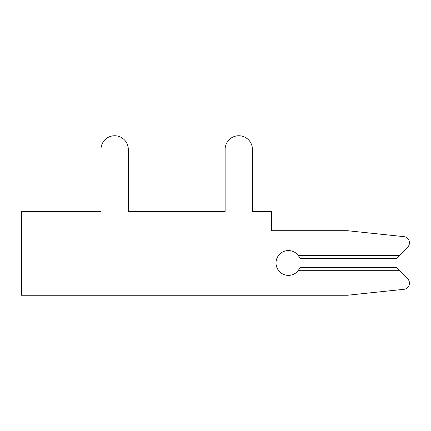 <?xml version="1.0" encoding="UTF-8"?>
<svg xmlns="http://www.w3.org/2000/svg" width="431" height="431" viewBox="0 0 431 431"><rect width="100%" height="100%" fill="white"/><g stroke="black" fill="none" stroke-linecap="round" stroke-linejoin="round"><path stroke-width="0.32" stroke-dasharray="2.15 1.62" d="M399.181 255.653L407.634 247.205A6.206 6.206 0 0 0 403.89 236.646L347.386 230.704L271.67 230.704L271.67 211.465L252.426 211.465L252.426 149.401A13.652 13.652 0 0 0 238.774 135.749A13.652 13.652 0 0 0 225.122 149.401L225.122 211.465L128.298 211.465L128.298 149.401A13.652 13.652 0 0 0 114.646 135.749A13.652 13.652 0 0 0 100.994 149.401L100.994 211.465L21.55 211.465L21.55 295.251L347.386 295.251L403.89 289.314A6.206 6.206 0 0 0 407.634 278.755L396.515 267.635L399.181 270.302L298.446 270.302A12.413 12.413 0 0 1 280.112 272.198A12.413 12.413 0 0 1 280.112 253.762A12.413 12.413 0 0 1 298.446 255.653L299.933 258.325L298.446 255.653L399.181 255.653L298.446 255.653L299.933 258.325L298.446 255.653L399.181 255.653L396.515 258.325L299.933 258.325L298.446 255.653L299.933 258.325L298.446 255.653L399.181 255.653L407.634 247.205A6.206 6.206 0 0 0 403.89 236.646L347.386 230.704L271.67 230.704L271.67 211.465L252.426 211.465L252.426 149.401A13.652 13.652 0 0 0 238.774 135.749A13.652 13.652 0 0 0 225.122 149.401L225.122 211.465L128.298 211.465L128.298 149.401A13.652 13.652 0 0 0 114.646 135.749A13.652 13.652 0 0 0 100.994 149.401L100.994 211.465L21.55 211.465L21.55 295.251L347.386 295.251L403.89 289.314A6.206 6.206 0 0 0 407.634 278.755L399.181 270.302L298.446 270.302L299.933 267.635L298.446 270.302A12.413 12.413 0 0 1 280.112 272.198A12.413 12.413 0 0 1 280.112 253.762A12.413 12.413 0 0 1 298.446 255.653L299.933 258.325L298.446 255.653L399.181 255.653L298.446 255.653L299.933 258.325L298.446 255.653L399.181 255.653L396.515 258.325L299.933 258.325L298.446 255.653L299.933 258.325L298.446 255.653L399.181 255.653L407.634 247.205A6.206 6.206 0 0 0 403.89 236.646L347.386 230.704L271.67 230.704L271.67 211.465L252.426 211.465L252.426 149.401A13.652 13.652 0 0 0 238.774 135.749A13.652 13.652 0 0 0 225.122 149.401L225.122 211.465L128.298 211.465L128.298 149.401A13.652 13.652 0 0 0 114.646 135.749A13.652 13.652 0 0 0 100.994 149.401L100.994 211.465L21.55 211.465L21.55 295.251L347.386 295.251L403.89 289.314A6.206 6.206 0 0 0 407.634 278.755L396.515 267.635L299.933 267.635L298.446 270.302A12.413 12.413 0 0 1 280.112 272.198A12.413 12.413 0 0 1 280.112 253.762A12.413 12.413 0 0 1 298.446 255.653L299.933 258.325L298.446 255.653L399.181 255.653L298.446 255.653L299.933 258.325L298.446 255.653L399.181 255.653L396.515 258.325L407.634 247.205A6.206 6.206 0 0 0 403.89 236.646L347.386 230.704L271.67 230.704L271.67 211.465L252.426 211.465L252.426 149.401A13.652 13.652 0 0 0 238.774 135.749A13.652 13.652 0 0 0 225.122 149.401L225.122 211.465L128.298 211.465L128.298 149.401A13.652 13.652 0 0 0 114.646 135.749A13.652 13.652 0 0 0 100.994 149.401L100.994 211.465L21.55 211.465L21.55 295.251L347.386 295.251L403.89 289.314A6.206 6.206 0 0 0 407.634 278.755L399.181 270.302L298.446 270.302L299.933 267.635L298.446 270.302A12.413 12.413 0 0 1 280.112 272.198A12.413 12.413 0 0 1 280.112 253.762A12.413 12.413 0 0 1 298.446 255.653L299.933 258.325L298.446 255.653L399.181 255.653L298.446 255.653L299.933 258.325L298.446 255.653L399.181 255.653L396.515 258.325L299.933 258.325L298.446 255.653L299.933 258.325L298.446 255.653L399.181 255.653L407.634 247.205A6.206 6.206 0 0 0 403.89 236.646L347.386 230.704L271.67 230.704L271.67 211.465L252.426 211.465L252.426 149.401A13.652 13.652 0 0 0 238.774 135.749A13.652 13.652 0 0 0 225.122 149.401L225.122 211.465L128.298 211.465L128.298 149.401A13.652 13.652 0 0 0 114.646 135.749A13.652 13.652 0 0 0 100.994 149.401L100.994 211.465L21.55 211.465L21.55 295.251L347.386 295.251L403.89 289.314A6.206 6.206 0 0 0 407.634 278.755L399.181 270.302L298.446 270.302A12.413 12.413 0 0 1 280.112 272.198A12.413 12.413 0 0 1 280.112 253.762A12.413 12.413 0 0 1 298.446 255.653L299.933 258.325L298.446 255.653L399.181 255.653L298.446 255.653L299.933 258.325L298.446 255.653L399.181 255.653L396.515 258.325L299.933 258.325L298.446 255.653L299.933 258.325L298.446 255.653L399.181 255.653L407.634 247.205A6.206 6.206 0 0 0 403.89 236.646L347.386 230.704L271.67 230.704L271.67 211.465L252.426 211.465L252.426 149.401A13.652 13.652 0 0 0 238.774 135.749A13.652 13.652 0 0 0 225.122 149.401L225.122 211.465L128.298 211.465L128.298 149.401A13.652 13.652 0 0 0 114.646 135.749A13.652 13.652 0 0 0 100.994 149.401L100.994 211.465L21.55 211.465L21.55 295.251L347.386 295.251L403.89 289.314A6.206 6.206 0 0 0 407.634 278.755L396.515 267.635L299.933 267.635L298.446 270.302A12.413 12.413 0 0 1 280.112 272.198A12.413 12.413 0 0 1 280.112 253.762A12.413 12.413 0 0 1 298.446 255.653L299.933 258.325L298.446 255.653L399.181 255.653L298.446 255.653L299.933 258.325L298.446 255.653L399.181 255.653L396.515 258.325L407.634 247.205A6.206 6.206 0 0 0 403.89 236.646L347.386 230.704L271.67 230.704L271.67 211.465L252.426 211.465L252.426 149.401A13.652 13.652 0 0 0 238.774 135.749A13.652 13.652 0 0 0 225.122 149.401L225.122 211.465L128.298 211.465L128.298 149.401A13.652 13.652 0 0 0 114.646 135.749A13.652 13.652 0 0 0 100.994 149.401L100.994 211.465L21.55 211.465L21.55 295.251L347.386 295.251L403.89 289.314A6.206 6.206 0 0 0 407.634 278.755L399.181 270.302L298.446 270.302A12.413 12.413 0 0 1 280.112 272.198A12.413 12.413 0 0 1 280.112 253.762A12.413 12.413 0 0 1 298.446 255.653L299.933 258.325L298.446 255.653L399.181 255.653L298.446 255.653L299.933 258.325L298.446 255.653L399.181 255.653L396.515 258.325L299.933 258.325L298.446 255.653L299.933 258.325L396.515 258.325L407.634 247.205A6.206 6.206 0 0 0 403.89 236.646L347.386 230.704L271.67 230.704L271.67 211.465L252.426 211.465L252.426 149.401A13.652 13.652 0 0 0 238.774 135.749A13.652 13.652 0 0 0 225.122 149.401L225.122 211.465L128.298 211.465L128.298 149.401A13.652 13.652 0 0 0 114.646 135.749A13.652 13.652 0 0 0 100.994 149.401L100.994 211.465L21.55 211.465L21.55 295.251L347.386 295.251L403.89 289.314A6.206 6.206 0 0 0 407.634 278.755L399.181 270.302L298.446 270.302L299.933 267.635L298.446 270.302A12.413 12.413 0 0 1 280.112 272.198A12.413 12.413 0 0 1 280.112 253.762A12.413 12.413 0 0 1 298.446 255.653L399.181 255.653L298.446 255.653L299.933 258.325L396.515 258.325L299.933 258.325L396.515 258.325L399.181 255.653L396.515 258.325L299.933 258.325L396.515 258.325L407.634 247.205A6.206 6.206 0 0 0 403.89 236.646L347.386 230.704L271.67 230.704L271.67 211.465L252.426 211.465L252.426 149.401A13.652 13.652 0 0 0 238.774 135.749A13.652 13.652 0 0 0 225.122 149.401L225.122 211.465L128.298 211.465L128.298 149.401A13.652 13.652 0 0 0 114.646 135.749A13.652 13.652 0 0 0 100.994 149.401L100.994 211.465L21.55 211.465L21.55 295.251L347.386 295.251L403.89 289.314A6.206 6.206 0 0 0 407.634 278.755L396.515 267.635L399.181 270.302L298.446 270.302A12.413 12.413 0 0 1 280.112 272.198A12.413 12.413 0 0 1 280.112 253.762A12.413 12.413 0 0 1 298.446 255.653L399.181 255.653L298.446 255.653L299.933 258.325L396.515 258.325L399.181 255.653L396.515 258.325L299.933 258.325L396.515 258.325L407.634 247.205A6.206 6.206 0 0 0 403.89 236.646L347.386 230.704L271.67 230.704L271.67 211.465L252.426 211.465L252.426 149.401A13.652 13.652 0 0 0 238.774 135.749A13.652 13.652 0 0 0 225.122 149.401L225.122 211.465L128.298 211.465L128.298 149.401A13.652 13.652 0 0 0 114.646 135.749A13.652 13.652 0 0 0 100.994 149.401L100.994 211.465L21.55 211.465L21.55 295.251L347.386 295.251L403.89 289.314A6.206 6.206 0 0 0 407.634 278.755L399.181 270.302L298.446 270.302L299.933 267.635L298.446 270.302A12.413 12.413 0 0 1 280.112 272.198A12.413 12.413 0 0 1 280.112 253.762A12.413 12.413 0 0 1 298.446 255.653L399.181 255.653L298.446 255.653L299.933 258.325L396.515 258.325L299.933 258.325L396.515 258.325L399.181 255.653L396.515 258.325L299.933 258.325L396.515 258.325L407.634 247.205A6.206 6.206 0 0 0 403.89 236.646L347.386 230.704L271.67 230.704L271.67 211.465L252.426 211.465L252.426 149.401A13.652 13.652 0 0 0 238.774 135.749A13.652 13.652 0 0 0 225.122 149.401L225.122 211.465L128.298 211.465L128.298 149.401A13.652 13.652 0 0 0 114.646 135.749A13.652 13.652 0 0 0 100.994 149.401L100.994 211.465L21.55 211.465L21.55 295.251L347.386 295.251L403.89 289.314A6.206 6.206 0 0 0 407.634 278.755L396.515 267.635L299.933 267.635L298.446 270.302A12.413 12.413 0 0 1 280.112 272.198A12.413 12.413 0 0 1 280.112 253.762A12.413 12.413 0 0 1 298.446 255.653L399.181 255.653L298.446 255.653L399.181 255.653L396.515 258.325L299.933 258.325L396.515 258.325L407.634 247.205A6.206 6.206 0 0 0 403.89 236.646L347.386 230.704L271.67 230.704L271.67 211.465L252.426 211.465L252.426 149.401A13.652 13.652 0 0 0 238.774 135.749A13.652 13.652 0 0 0 225.122 149.401L225.122 211.465L128.298 211.465L128.298 149.401A13.652 13.652 0 0 0 114.646 135.749A13.652 13.652 0 0 0 100.994 149.401L100.994 211.465L21.55 211.465L21.55 295.251L347.386 295.251L403.89 289.314A6.206 6.206 0 0 0 407.634 278.755L399.181 270.302L298.446 270.302L299.933 267.635L298.446 270.302A12.413 12.413 0 0 1 280.112 272.198A12.413 12.413 0 0 1 280.112 253.762A12.413 12.413 0 0 1 298.446 255.653A12.413 12.413 0 0 0 280.112 253.762A12.413 12.413 0 0 0 280.112 272.198A12.413 12.413 0 0 0 298.446 270.302L299.933 267.635L298.446 270.302A12.413 12.413 0 0 1 280.112 272.198A12.413 12.413 0 0 1 280.112 253.762A12.413 12.413 0 0 1 298.446 255.653A12.413 12.413 0 0 0 280.112 253.762A12.413 12.413 0 0 0 280.112 272.198A12.413 12.413 0 0 0 298.446 270.302L299.933 267.635L298.446 270.302A12.413 12.413 0 0 1 280.112 272.198A12.413 12.413 0 0 1 280.112 253.762A12.413 12.413 0 0 1 298.446 255.653A12.413 12.413 0 0 0 280.112 253.762A12.413 12.413 0 0 0 280.112 272.198A12.413 12.413 0 0 0 298.446 270.302L299.933 267.635L298.446 270.302A12.413 12.413 0 0 1 280.112 272.198A12.413 12.413 0 0 1 280.112 253.762A12.413 12.413 0 0 1 298.446 255.653A12.413 12.413 0 0 0 280.112 253.762A12.413 12.413 0 0 0 280.112 272.198A12.413 12.413 0 0 0 298.446 270.302L299.933 267.635L298.446 270.302A12.413 12.413 0 0 1 280.112 272.198A12.413 12.413 0 0 1 280.112 253.762A12.413 12.413 0 0 1 298.446 255.653A12.413 12.413 0 0 0 280.112 253.762A12.413 12.413 0 0 0 280.112 272.198A12.413 12.413 0 0 0 298.446 270.302L299.933 267.635L298.446 270.302A12.413 12.413 0 0 1 280.112 272.198A12.413 12.413 0 0 1 280.112 253.762A12.413 12.413 0 0 1 298.446 255.653A12.413 12.413 0 0 0 280.112 253.762A12.413 12.413 0 0 0 280.112 272.198A12.413 12.413 0 0 0 298.446 270.302L299.933 267.635L298.446 270.302A12.413 12.413 0 0 1 280.112 272.198A12.413 12.413 0 0 1 280.112 253.762A12.413 12.413 0 0 1 298.446 255.653L399.181 255.653L396.515 258.325L299.933 258.325L396.515 258.325L407.634 247.205A6.206 6.206 0 0 0 403.89 236.646L347.386 230.704L271.67 230.704L271.67 211.465L252.426 211.465L252.426 149.401A13.652 13.652 0 0 0 238.774 135.749A13.652 13.652 0 0 0 225.122 149.401L225.122 211.465L128.298 211.465L128.298 149.401A13.652 13.652 0 0 0 114.646 135.749A13.652 13.652 0 0 0 100.994 149.401L100.994 211.465L21.55 211.465L21.55 295.251L347.386 295.251L403.89 289.314A6.206 6.206 0 0 0 407.634 278.755L399.181 270.302L298.446 270.302A12.413 12.413 0 0 1 280.112 272.198A12.413 12.413 0 0 1 280.112 253.762A12.413 12.413 0 0 1 298.446 255.653A12.413 12.413 0 0 0 280.112 253.762A12.413 12.413 0 0 0 280.112 272.198A12.413 12.413 0 0 0 298.446 270.302L299.933 267.635L298.446 270.302A12.413 12.413 0 0 1 280.112 272.198A12.413 12.413 0 0 1 280.112 253.762A12.413 12.413 0 0 1 298.446 255.653L399.181 255.653L396.515 258.325L299.933 258.325L396.515 258.325L407.634 247.205A6.206 6.206 0 0 0 403.89 236.646L347.386 230.704L271.67 230.704L271.67 211.465L252.426 211.465L252.426 149.401A13.652 13.652 0 0 0 238.774 135.749A13.652 13.652 0 0 0 225.122 149.401L225.122 211.465L128.298 211.465L128.298 149.401A13.652 13.652 0 0 0 114.646 135.749A13.652 13.652 0 0 0 100.994 149.401L100.994 211.465L21.55 211.465L21.55 295.251L347.386 295.251L403.89 289.314A6.206 6.206 0 0 0 407.634 278.755L396.515 267.635L299.933 267.635L298.446 270.302A12.413 12.413 0 0 1 280.112 272.198A12.413 12.413 0 0 1 280.112 253.762A12.413 12.413 0 0 1 298.446 255.653L399.181 255.653L396.515 258.325L299.933 258.325L396.515 258.325L407.634 247.205A6.206 6.206 0 0 0 403.89 236.646L347.386 230.704L271.67 230.704L271.67 211.465L252.426 211.465L252.426 149.401A13.652 13.652 0 0 0 238.774 135.749A13.652 13.652 0 0 0 225.122 149.401L225.122 211.465L128.298 211.465L128.298 149.401A13.652 13.652 0 0 0 114.646 135.749A13.652 13.652 0 0 0 100.994 149.401L100.994 211.465L21.55 211.465L21.55 295.251L347.386 295.251L403.89 289.314A6.206 6.206 0 0 0 407.634 278.755L399.181 270.302L298.446 270.302A12.413 12.413 0 0 1 280.112 272.198A12.413 12.413 0 0 1 280.112 253.762A12.413 12.413 0 0 1 298.446 255.653A12.413 12.413 0 0 0 280.112 253.762A12.413 12.413 0 0 0 280.112 272.198A12.413 12.413 0 0 0 298.446 270.302L299.933 267.635L298.446 270.302A12.413 12.413 0 0 1 280.112 272.198A12.413 12.413 0 0 1 280.112 253.762A12.413 12.413 0 0 1 298.446 255.653L399.181 255.653L396.515 258.325L299.933 258.325L396.515 258.325L407.634 247.205A6.206 6.206 0 0 0 403.89 236.646L347.386 230.704L271.67 230.704L271.67 211.465L252.426 211.465L252.426 149.401A13.652 13.652 0 0 0 238.774 135.749A13.652 13.652 0 0 0 225.122 149.401L225.122 211.465L128.298 211.465L128.298 149.401A13.652 13.652 0 0 0 114.646 135.749A13.652 13.652 0 0 0 100.994 149.401L100.994 211.465L21.55 211.465L21.55 295.251L347.386 295.251L403.89 289.314A6.206 6.206 0 0 0 407.634 278.755L399.181 270.302L298.446 270.302L299.933 267.635L298.446 270.302A12.413 12.413 0 0 1 280.112 272.198A12.413 12.413 0 0 1 280.112 253.762A12.413 12.413 0 0 1 298.446 255.653L399.181 255.653L396.515 258.325L299.933 258.325L396.515 258.325L407.634 247.205A6.206 6.206 0 0 0 403.89 236.646L347.386 230.704L271.67 230.704L271.67 211.465L252.426 211.465L252.426 149.401A13.652 13.652 0 0 0 238.774 135.749A13.652 13.652 0 0 0 225.122 149.401L225.122 211.465L128.298 211.465L128.298 149.401A13.652 13.652 0 0 0 114.646 135.749A13.652 13.652 0 0 0 100.994 149.401L100.994 211.465L21.55 211.465L21.55 295.251L347.386 295.251L403.89 289.314A6.206 6.206 0 0 0 407.634 278.755L396.515 267.635L399.181 270.302L298.446 270.302A12.413 12.413 0 0 1 280.112 272.198A12.413 12.413 0 0 1 280.112 253.762A12.413 12.413 0 0 1 298.446 255.653A12.413 12.413 0 0 0 280.112 253.762A12.413 12.413 0 0 0 280.112 272.198A12.413 12.413 0 0 0 298.446 270.302L299.933 267.635L298.446 270.302A12.413 12.413 0 0 1 280.112 272.198A12.413 12.413 0 0 1 280.112 253.762A12.413 12.413 0 0 1 298.446 255.653L399.181 255.653L396.515 258.325L299.933 258.325L396.515 258.325L407.634 247.205A6.206 6.206 0 0 0 403.89 236.646L347.386 230.704L271.67 230.704L271.67 211.465L252.426 211.465L252.426 149.401A13.652 13.652 0 0 0 238.774 135.749A13.652 13.652 0 0 0 225.122 149.401L225.122 211.465L128.298 211.465L128.298 149.401A13.652 13.652 0 0 0 114.646 135.749A13.652 13.652 0 0 0 100.994 149.401L100.994 211.465L21.55 211.465L21.55 295.251L347.386 295.251L403.89 289.314A6.206 6.206 0 0 0 407.634 278.755L399.181 270.302L298.446 270.302L299.933 267.635L298.446 270.302A12.413 12.413 0 0 1 280.112 272.198A12.413 12.413 0 0 1 280.112 253.762A12.413 12.413 0 0 1 298.446 255.653L399.181 255.653L396.515 258.325L299.933 258.325L396.515 258.325L407.634 247.205A6.206 6.206 0 0 0 403.89 236.646L347.386 230.704L271.67 230.704L271.67 211.465L252.426 211.465L252.426 149.401A13.652 13.652 0 0 0 238.774 135.749A13.652 13.652 0 0 0 225.122 149.401L225.122 211.465L128.298 211.465L128.298 149.401A13.652 13.652 0 0 0 114.646 135.749A13.652 13.652 0 0 0 100.994 149.401L100.994 211.465L21.55 211.465L21.55 295.251L347.386 295.251L403.89 289.314A6.206 6.206 0 0 0 407.634 278.755L396.515 267.635L299.933 267.635L396.515 267.635L399.181 270.302L298.446 270.302A12.413 12.413 0 0 1 280.112 272.198A12.413 12.413 0 0 1 280.112 253.762A12.413 12.413 0 0 1 298.446 255.653A12.413 12.413 0 0 0 280.112 253.762A12.413 12.413 0 0 0 280.112 272.198A12.413 12.413 0 0 0 298.446 270.302L299.933 267.635L396.515 267.635L299.933 267.635L396.515 267.635L399.181 270.302L298.446 270.302A12.413 12.413 0 0 1 280.112 272.198A12.413 12.413 0 0 1 280.112 253.762A12.413 12.413 0 0 1 298.446 255.653L399.181 255.653L396.515 258.325L299.933 258.325L396.515 258.325L407.634 247.205A6.206 6.206 0 0 0 403.89 236.646L347.386 230.704L271.67 230.704L271.67 211.465L252.426 211.465L252.426 149.401A13.652 13.652 0 0 0 238.774 135.749A13.652 13.652 0 0 0 225.122 149.401L225.122 211.465L128.298 211.465L128.298 149.401A13.652 13.652 0 0 0 114.646 135.749A13.652 13.652 0 0 0 100.994 149.401L100.994 211.465L21.55 211.465L21.55 295.251L347.386 295.251L403.89 289.314A6.206 6.206 0 0 0 407.634 278.755L396.515 267.635L299.933 267.635L396.515 267.635L399.181 270.302L298.446 270.302L299.933 267.635L396.515 267.635L399.181 270.302L298.446 270.302A12.413 12.413 0 0 1 280.112 272.198A12.413 12.413 0 0 1 280.112 253.762A12.413 12.413 0 0 1 298.446 255.653L399.181 255.653L396.515 258.325L299.933 258.325L396.515 258.325L407.634 247.205A6.206 6.206 0 0 0 403.89 236.646L347.386 230.704L271.67 230.704L271.67 211.465L252.426 211.465L252.426 149.401A13.652 13.652 0 0 0 238.774 135.749A13.652 13.652 0 0 0 225.122 149.401L225.122 211.465L128.298 211.465L128.298 149.401A13.652 13.652 0 0 0 114.646 135.749A13.652 13.652 0 0 0 100.994 149.401L100.994 211.465L21.55 211.465L21.55 295.251L347.386 295.251L403.89 289.314A6.206 6.206 0 0 0 407.634 278.755L396.515 267.635L299.933 267.635L396.515 267.635L399.181 270.302L298.446 270.302A12.413 12.413 0 0 1 280.112 272.198A12.413 12.413 0 0 1 280.112 253.762A12.413 12.413 0 0 1 298.446 255.653A12.413 12.413 0 0 0 280.112 253.762A12.413 12.413 0 0 0 280.112 272.198A12.413 12.413 0 0 0 298.446 270.302L299.933 267.635L396.515 267.635L299.933 267.635L396.515 267.635L399.181 270.302L298.446 270.302A12.413 12.413 0 0 1 280.112 272.198A12.413 12.413 0 0 1 280.112 253.762A12.413 12.413 0 0 1 298.446 255.653L399.181 255.653L396.515 258.325L299.933 258.325L396.515 258.325L407.634 247.205A6.206 6.206 0 0 0 403.89 236.646L347.386 230.704L271.67 230.704L271.67 211.465L252.426 211.465L252.426 149.401A13.652 13.652 0 0 0 238.774 135.749A13.652 13.652 0 0 0 225.122 149.401L225.122 211.465L128.298 211.465L128.298 149.401A13.652 13.652 0 0 0 114.646 135.749A13.652 13.652 0 0 0 100.994 149.401L100.994 211.465L21.55 211.465L21.55 295.251L347.386 295.251L403.89 289.314A6.206 6.206 0 0 0 407.634 278.755L396.515 267.635L299.933 267.635L396.515 267.635L399.181 270.302L298.446 270.302L299.933 267.635L396.515 267.635L399.181 270.302L298.446 270.302A12.413 12.413 0 0 1 280.112 272.198A12.413 12.413 0 0 1 280.112 253.762A12.413 12.413 0 0 1 298.446 255.653L399.181 255.653L396.515 258.325L299.933 258.325L396.515 258.325L407.634 247.205A6.206 6.206 0 0 0 403.89 236.646L347.386 230.704L271.67 230.704L271.67 211.465L252.426 211.465L252.426 149.401A13.652 13.652 0 0 0 238.774 135.749A13.652 13.652 0 0 0 225.122 149.401L225.122 211.465L128.298 211.465L128.298 149.401A13.652 13.652 0 0 0 114.646 135.749A13.652 13.652 0 0 0 100.994 149.401L100.994 211.465L21.55 211.465L21.55 295.251L347.386 295.251L403.89 289.314A6.206 6.206 0 0 0 407.634 278.755L396.515 267.635L299.933 267.635L396.515 267.635L399.181 270.302L298.446 270.302A12.413 12.413 0 0 1 280.112 272.198A12.413 12.413 0 0 1 280.112 253.762A12.413 12.413 0 0 1 298.446 255.653M409.45 242.815A6.206 6.206 0 0 0 403.89 236.646L347.386 230.704L271.67 230.704L271.67 211.465L252.426 211.465L271.67 211.465L252.426 211.465L271.67 211.465L252.426 211.465L271.67 211.465L252.426 211.465L271.67 211.465L252.426 211.465L271.67 211.465L252.426 211.465L271.67 211.465L252.426 211.465L271.67 211.465L252.426 211.465L271.67 211.465L252.426 211.465L271.67 211.465L252.426 211.465L271.67 211.465L252.426 211.465L271.67 211.465L271.67 230.704L271.67 211.465L271.67 230.704L271.67 211.465L271.67 230.704L271.67 211.465L271.67 230.704L271.67 211.465L271.67 230.704L271.67 211.465L271.67 230.704L271.67 211.465L271.67 230.704L271.67 211.465L271.67 230.704L271.67 211.465L271.67 230.704L271.67 211.465L271.67 230.704L271.67 211.465L271.67 230.704L347.386 230.704L271.67 230.704L347.386 230.704L271.67 230.704L347.386 230.704L271.67 230.704L347.386 230.704L271.67 230.704L347.386 230.704L271.67 230.704L347.386 230.704L271.67 230.704L347.386 230.704L271.67 230.704L347.386 230.704L271.67 230.704L347.386 230.704L271.67 230.704L347.386 230.704L271.67 230.704L347.386 230.704L403.89 236.646A6.206 6.206 0 0 1 409.45 242.815A6.206 6.206 0 0 0 403.89 236.646A6.206 6.206 0 0 1 409.45 242.815A6.206 6.206 0 0 0 403.89 236.646A6.206 6.206 0 0 1 409.45 242.815A6.206 6.206 0 0 0 403.89 236.646A6.206 6.206 0 0 1 409.45 242.815A6.206 6.206 0 0 0 403.89 236.646A6.206 6.206 0 0 1 409.45 242.815A6.206 6.206 0 0 0 403.89 236.646A6.206 6.206 0 0 1 409.45 242.815A6.206 6.206 0 0 0 403.89 236.646A6.206 6.206 0 0 1 409.45 242.815A6.206 6.206 0 0 0 403.89 236.646A6.206 6.206 0 0 1 409.45 242.815A6.206 6.206 0 0 0 403.89 236.646A6.206 6.206 0 0 1 409.45 242.815A6.206 6.206 0 0 0 403.89 236.646A6.206 6.206 0 0 1 409.45 242.815A6.206 6.206 0 0 0 403.89 236.646A6.206 6.206 0 0 1 407.634 247.205A6.206 6.206 0 0 0 409.45 242.815A6.206 6.206 0 0 1 407.634 247.205A6.206 6.206 0 0 0 409.45 242.815A6.206 6.206 0 0 1 407.634 247.205A6.206 6.206 0 0 0 409.45 242.815A6.206 6.206 0 0 1 407.634 247.205A6.206 6.206 0 0 0 409.45 242.815A6.206 6.206 0 0 1 407.634 247.205A6.206 6.206 0 0 0 409.45 242.815A6.206 6.206 0 0 1 407.634 247.205A6.206 6.206 0 0 0 409.45 242.815A6.206 6.206 0 0 1 407.634 247.205A6.206 6.206 0 0 0 409.45 242.815A6.206 6.206 0 0 1 407.634 247.205A6.206 6.206 0 0 0 409.45 242.815A6.206 6.206 0 0 1 407.634 247.205A6.206 6.206 0 0 0 409.45 242.815A6.206 6.206 0 0 1 407.634 247.205A6.206 6.206 0 0 0 409.45 242.815A6.206 6.206 0 0 1 407.634 247.205A6.206 6.206 0 0 0 409.45 242.815M399.181 270.302L407.634 278.755A6.206 6.206 0 0 1 409.45 283.14A6.206 6.206 0 0 0 407.634 278.755A6.206 6.206 0 0 1 409.45 283.14A6.206 6.206 0 0 0 407.634 278.755A6.206 6.206 0 0 1 409.45 283.14A6.206 6.206 0 0 0 407.634 278.755A6.206 6.206 0 0 1 409.45 283.14A6.206 6.206 0 0 0 407.634 278.755A6.206 6.206 0 0 1 409.45 283.14A6.206 6.206 0 0 0 407.634 278.755A6.206 6.206 0 0 1 409.45 283.14A6.206 6.206 0 0 0 407.634 278.755A6.206 6.206 0 0 1 409.45 283.14A6.206 6.206 0 0 0 407.634 278.755A6.206 6.206 0 0 1 409.45 283.14A6.206 6.206 0 0 0 407.634 278.755A6.206 6.206 0 0 1 409.45 283.14A6.206 6.206 0 0 0 407.634 278.755A6.206 6.206 0 0 1 409.45 283.14A6.206 6.206 0 0 0 407.634 278.755A6.206 6.206 0 0 1 403.89 289.314A6.206 6.206 0 0 0 409.45 283.14A6.206 6.206 0 0 1 403.89 289.314A6.206 6.206 0 0 0 409.45 283.14A6.206 6.206 0 0 1 403.89 289.314A6.206 6.206 0 0 0 409.45 283.14A6.206 6.206 0 0 1 403.89 289.314A6.206 6.206 0 0 0 409.45 283.14A6.206 6.206 0 0 1 403.89 289.314A6.206 6.206 0 0 0 409.45 283.14A6.206 6.206 0 0 1 403.89 289.314A6.206 6.206 0 0 0 409.45 283.14A6.206 6.206 0 0 1 403.89 289.314A6.206 6.206 0 0 0 409.45 283.14A6.206 6.206 0 0 1 403.89 289.314A6.206 6.206 0 0 0 409.45 283.14A6.206 6.206 0 0 1 403.89 289.314A6.206 6.206 0 0 0 409.45 283.14A6.206 6.206 0 0 1 403.89 289.314A6.206 6.206 0 0 0 409.45 283.14A6.206 6.206 0 0 1 403.89 289.314A6.206 6.206 0 0 0 407.634 278.755L399.181 270.302L298.446 270.302L299.933 267.635L396.515 267.635L299.933 267.635L396.515 267.635L399.181 270.302L396.515 267.635L299.933 267.635L396.515 267.635L399.181 270.302L298.446 270.302L399.181 270.302L396.515 267.635L299.933 267.635L396.515 267.635L399.181 270.302L298.446 270.302L399.181 270.302L396.515 267.635L299.933 267.635L396.515 267.635L399.181 270.302L298.446 270.302L399.181 270.302L396.515 267.635L299.933 267.635L396.515 267.635L399.181 270.302L298.446 270.302L399.181 270.302L396.515 267.635L299.933 267.635L396.515 267.635L399.181 270.302L298.446 270.302L399.181 270.302L396.515 267.635L299.933 267.635L396.515 267.635L399.181 270.302L298.446 270.302L399.181 270.302L396.515 267.635L299.933 267.635L396.515 267.635L399.181 270.302L298.446 270.302L399.181 270.302L396.515 267.635L299.933 267.635L396.515 267.635L399.181 270.302L298.446 270.302L399.181 270.302L396.515 267.635L299.933 267.635L396.515 267.635L399.181 270.302L298.446 270.302L399.181 270.302L396.515 267.635L299.933 267.635L396.515 267.635L399.181 270.302L298.446 270.302M21.55 295.251L347.386 295.251L21.55 295.251L347.386 295.251L21.55 295.251L347.386 295.251L21.55 295.251L347.386 295.251L21.55 295.251L347.386 295.251L21.55 295.251L347.386 295.251L21.55 295.251L347.386 295.251L21.55 295.251L347.386 295.251L21.55 295.251L347.386 295.251L21.55 295.251L347.386 295.251L21.55 295.251L347.386 295.251L21.55 295.251L21.55 211.465L21.55 295.251M100.994 211.465L21.55 211.465L100.994 211.465M128.298 149.401A13.652 13.652 0 0 0 114.646 135.749A13.652 13.652 0 0 0 100.994 149.401A13.652 13.652 0 0 1 114.646 135.749A13.652 13.652 0 0 1 128.298 149.401A13.652 13.652 0 0 0 114.646 135.749A13.652 13.652 0 0 0 100.994 149.401A13.652 13.652 0 0 1 114.646 135.749A13.652 13.652 0 0 1 128.298 149.401A13.652 13.652 0 0 0 114.646 135.749A13.652 13.652 0 0 0 100.994 149.401A13.652 13.652 0 0 1 114.646 135.749A13.652 13.652 0 0 1 128.298 149.401A13.652 13.652 0 0 0 114.646 135.749A13.652 13.652 0 0 0 100.994 149.401A13.652 13.652 0 0 1 114.646 135.749A13.652 13.652 0 0 1 128.298 149.401A13.652 13.652 0 0 0 114.646 135.749A13.652 13.652 0 0 0 100.994 149.401A13.652 13.652 0 0 1 114.646 135.749A13.652 13.652 0 0 1 128.298 149.401A13.652 13.652 0 0 0 114.646 135.749A13.652 13.652 0 0 0 100.994 149.401A13.652 13.652 0 0 1 114.646 135.749A13.652 13.652 0 0 1 128.298 149.401A13.652 13.652 0 0 0 114.646 135.749A13.652 13.652 0 0 0 100.994 149.401A13.652 13.652 0 0 1 114.646 135.749A13.652 13.652 0 0 1 128.298 149.401A13.652 13.652 0 0 0 114.646 135.749A13.652 13.652 0 0 0 100.994 149.401A13.652 13.652 0 0 1 114.646 135.749A13.652 13.652 0 0 1 128.298 149.401A13.652 13.652 0 0 0 114.646 135.749A13.652 13.652 0 0 0 100.994 149.401A13.652 13.652 0 0 1 114.646 135.749A13.652 13.652 0 0 1 128.298 149.401A13.652 13.652 0 0 0 114.646 135.749A13.652 13.652 0 0 0 100.994 149.401A13.652 13.652 0 0 1 114.646 135.749A13.652 13.652 0 0 1 128.298 149.401A13.652 13.652 0 0 0 114.646 135.749A13.652 13.652 0 0 0 100.994 149.401A13.652 13.652 0 0 1 114.646 135.749A13.652 13.652 0 0 1 128.298 149.401M252.426 149.401A13.652 13.652 0 0 0 238.774 135.749A13.652 13.652 0 0 0 225.122 149.401A13.652 13.652 0 0 1 238.774 135.749A13.652 13.652 0 0 1 252.426 149.401A13.652 13.652 0 0 0 238.774 135.749A13.652 13.652 0 0 0 225.122 149.401A13.652 13.652 0 0 1 238.774 135.749A13.652 13.652 0 0 1 252.426 149.401A13.652 13.652 0 0 0 238.774 135.749A13.652 13.652 0 0 0 225.122 149.401A13.652 13.652 0 0 1 238.774 135.749A13.652 13.652 0 0 1 252.426 149.401A13.652 13.652 0 0 0 238.774 135.749A13.652 13.652 0 0 0 225.122 149.401A13.652 13.652 0 0 1 238.774 135.749A13.652 13.652 0 0 1 252.426 149.401A13.652 13.652 0 0 0 238.774 135.749A13.652 13.652 0 0 0 225.122 149.401A13.652 13.652 0 0 1 238.774 135.749A13.652 13.652 0 0 1 252.426 149.401A13.652 13.652 0 0 0 238.774 135.749A13.652 13.652 0 0 0 225.122 149.401A13.652 13.652 0 0 1 238.774 135.749A13.652 13.652 0 0 1 252.426 149.401A13.652 13.652 0 0 0 238.774 135.749A13.652 13.652 0 0 0 225.122 149.401A13.652 13.652 0 0 1 238.774 135.749A13.652 13.652 0 0 1 252.426 149.401A13.652 13.652 0 0 0 238.774 135.749A13.652 13.652 0 0 0 225.122 149.401A13.652 13.652 0 0 1 238.774 135.749A13.652 13.652 0 0 1 252.426 149.401A13.652 13.652 0 0 0 238.774 135.749A13.652 13.652 0 0 0 225.122 149.401A13.652 13.652 0 0 1 238.774 135.749A13.652 13.652 0 0 1 252.426 149.401A13.652 13.652 0 0 0 238.774 135.749A13.652 13.652 0 0 0 225.122 149.401A13.652 13.652 0 0 1 238.774 135.749A13.652 13.652 0 0 1 252.426 149.401A13.652 13.652 0 0 0 238.774 135.749A13.652 13.652 0 0 0 225.122 149.401A13.652 13.652 0 0 1 238.774 135.749A13.652 13.652 0 0 1 252.426 149.401M396.515 258.325L299.933 258.325L396.515 258.325"/><path stroke-width="0.65" d="M399.181 255.653L407.634 247.205A6.206 6.206 0 0 0 403.89 236.646L347.386 230.704L271.67 230.704L271.67 211.465L252.426 211.465L252.426 149.401A13.652 13.652 0 0 0 238.774 135.749A13.652 13.652 0 0 0 225.122 149.401L225.122 211.465L128.298 211.465L128.298 149.401A13.652 13.652 0 0 0 114.646 135.749A13.652 13.652 0 0 0 100.994 149.401L100.994 211.465L21.55 211.465L21.55 295.251L347.386 295.251L403.89 289.314A6.206 6.206 0 0 0 407.634 278.755L396.515 267.635L299.933 267.635L298.446 270.302A12.413 12.413 0 0 1 280.112 272.198A12.413 12.413 0 0 1 280.112 253.762A12.413 12.413 0 0 1 298.446 255.653L299.933 258.325L396.515 258.325L407.634 247.205L399.181 255.653L407.634 247.205L399.181 255.653L407.634 247.205L399.181 255.653L407.634 247.205L399.181 255.653L407.634 247.205L399.181 255.653L407.634 247.205L399.181 255.653L407.634 247.205L399.181 255.653L407.634 247.205L399.181 255.653L407.634 247.205L399.181 255.653L407.634 247.205L399.181 255.653L407.634 247.205L399.181 255.653L298.446 255.653M252.426 211.465L252.426 149.401L252.426 211.465M225.122 149.401L225.122 211.465L128.298 211.465L128.298 149.401L128.298 211.465L128.298 149.401L128.298 211.465L128.298 149.401L128.298 211.465L128.298 149.401L128.298 211.465L128.298 149.401L128.298 211.465L128.298 149.401L128.298 211.465L128.298 149.401L128.298 211.465L128.298 149.401L128.298 211.465L128.298 149.401L128.298 211.465L128.298 149.401L128.298 211.465L128.298 149.401L128.298 211.465L225.122 211.465L128.298 211.465L225.122 211.465L128.298 211.465L225.122 211.465L128.298 211.465L225.122 211.465L128.298 211.465L225.122 211.465L128.298 211.465L225.122 211.465L128.298 211.465L225.122 211.465L128.298 211.465L225.122 211.465L128.298 211.465L225.122 211.465L128.298 211.465L225.122 211.465L128.298 211.465L225.122 211.465L225.122 149.401M100.994 149.401L100.994 211.465L100.994 149.401M347.386 295.251L403.89 289.314L347.386 295.251M399.181 270.302L298.446 270.302"/></g></svg>
